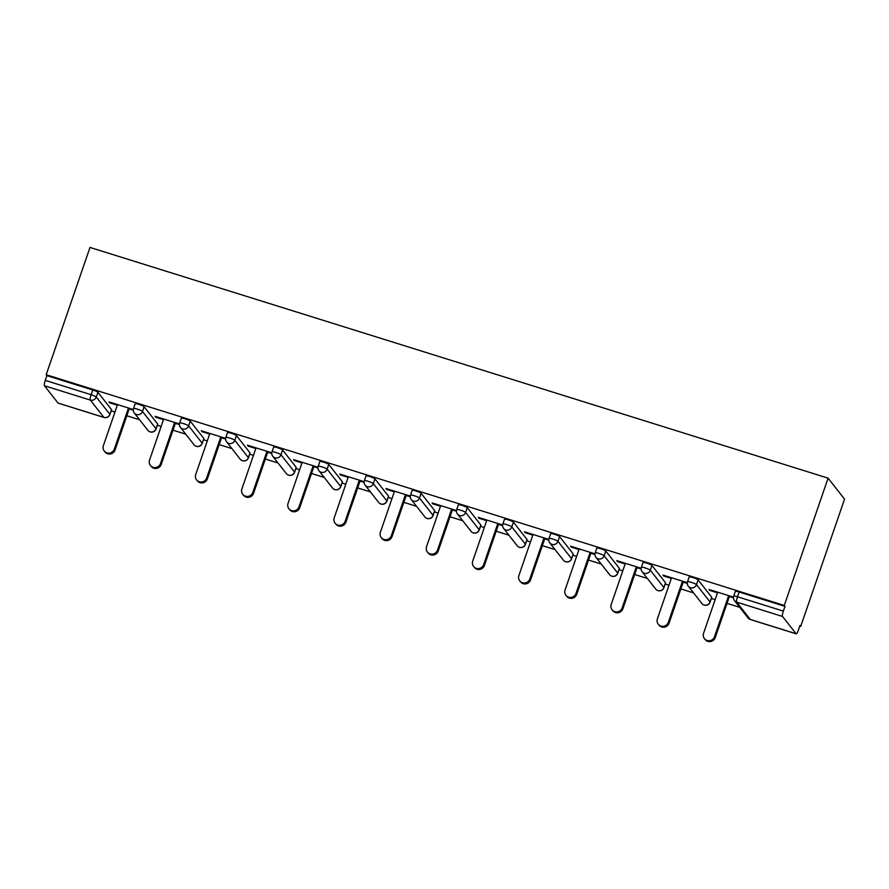 <?xml version="1.0" encoding="UTF-8"?>
<svg xmlns="http://www.w3.org/2000/svg" width="889" height="889" viewBox="0 0 889 889"><rect width="100%" height="100%" fill="white"/><g stroke="black" fill="none" stroke-linecap="round" stroke-linejoin="round"><path stroke-width="1.33" d="M111.169 410.862L114.959 412.04M126.838 415.752L139.562 419.73M157.331 425.286L161.12 426.476M173.011 430.187L185.734 434.165M203.503 439.722L207.293 440.911M219.183 444.622L231.907 448.601M249.676 454.157L253.465 455.335M265.344 459.057L278.068 463.025M295.837 468.581L299.626 469.77M311.517 473.481L324.241 477.46M342.009 483.016L345.799 484.205M357.678 487.917L370.402 491.895M388.171 497.451L391.96 498.629M403.85 502.352L416.574 506.33M434.343 511.875L438.133 513.064M450.012 516.776L462.747 520.754M480.516 526.31L484.305 527.499M496.184 531.211L508.908 535.189M526.677 540.745L530.466 541.923M542.357 545.646L555.08 549.624M572.849 555.169L576.639 556.358M588.518 560.07L601.242 564.048M619.011 569.605L622.8 570.794M634.69 574.505L647.414 578.483M665.183 584.04L668.973 585.218M680.852 588.94L693.587 592.919M711.356 598.464L715.145 599.653M727.024 603.364L739.748 607.343M799.789 626.112L800.722 626.401L844.55 499.129L828.104 478.16L90 247.431L46.184 374.714L784.276 605.442L828.104 478.16M796.122 633.768L782.542 616.466L736.67 602.131L750.249 619.433L796.122 633.768A4.756 0.967 107.4 0 0 796.233 633.857A4.756 0.967 107.4 0 0 798.366 630.234L800 625.489L800.722 626.401M735.403 591.541A4.756 0.645 19 0 1 735.347 591.385A4.756 0.645 19 0 1 739.126 592.018L737.481 596.763L783.353 611.099L784.998 606.354L784.276 605.442M739.126 592.018L784.998 606.354M783.353 611.099A4.756 0.967 107.4 0 0 782.542 616.466M44.45 385.748L58.018 403.05L103.891 417.386L90.322 400.083L44.45 385.748A4.756 0.967 -72.6 0 1 45.261 380.381L91.134 394.716L92.767 389.971A4.756 0.645 19 0 1 97.923 392.282L111.503 409.573A4.756 0.645 19 0 1 111.558 409.74L109.914 414.485A4.756 0.645 -161 0 0 109.869 414.33L111.503 409.573M733.492 597.13L709.122 589.518L709.844 590.429L710.055 589.807M709.844 590.429L717.49 592.819M729.38 596.541L733.458 597.808M46.184 374.714L46.895 375.636L92.767 389.971M157.664 424.009A4.756 0.645 19 0 1 157.72 424.164L156.086 428.92A4.756 0.645 -161 0 0 156.031 428.754L157.664 424.009L144.096 406.706L142.462 411.451L156.031 428.754A4.756 4.601 -38.1 0 1 150.063 431.821A4.756 4.601 141.9 0 1 147.852 430.298A4.756 4.756 0 0 0 156.086 428.92M135.217 403.928A4.756 0.645 19 0 1 135.161 403.773A4.756 0.645 19 0 1 138.94 404.406A4.756 0.645 19 0 1 144.096 406.706M203.837 438.444A4.756 0.645 19 0 1 203.892 438.599L202.259 443.344A4.756 0.645 -161 0 0 202.203 443.189L203.837 438.444L190.268 421.142L188.635 425.887L202.203 443.189A4.756 4.601 -38.1 0 1 196.236 446.256A4.756 4.601 141.9 0 1 194.024 444.733A4.756 4.756 0 0 0 202.259 443.344M181.389 418.363A4.756 0.645 19 0 1 181.334 418.208A4.756 0.645 19 0 1 185.101 418.841A4.756 0.645 19 0 1 190.268 421.142M250.009 452.868A4.756 0.645 19 0 1 250.053 453.034L248.42 457.779A4.756 0.645 -161 0 0 248.364 457.624L250.009 452.868L236.43 435.577L234.796 440.322L248.364 457.624A4.756 4.601 -38.1 0 1 242.397 460.68A4.756 4.601 141.9 0 1 240.197 459.168A4.756 4.756 0 0 0 248.42 457.779M227.551 432.799A4.756 0.645 19 0 1 227.495 432.643A4.756 0.645 19 0 1 231.273 433.265A4.756 0.645 19 0 1 236.43 435.577M296.17 467.303A4.756 0.645 19 0 1 296.226 467.458L294.592 472.215A4.756 0.645 -161 0 0 294.537 472.048L296.17 467.303L282.602 450.001L280.968 454.746L294.537 472.048A4.756 4.601 -38.1 0 1 288.569 475.115A4.756 4.601 141.9 0 1 286.358 473.593A4.756 4.756 0 0 0 294.592 472.215M273.723 447.234A4.756 0.645 19 0 1 273.668 447.067A4.756 0.645 19 0 1 277.446 447.7A4.756 0.645 19 0 1 282.602 450.001M342.343 481.738A4.756 0.645 19 0 1 342.398 481.894L340.754 486.639A4.756 0.645 -161 0 0 340.709 486.483L342.343 481.738L328.763 464.436L327.13 469.181L340.709 486.483A4.756 4.601 -38.1 0 1 334.731 489.55A4.756 4.601 141.9 0 1 332.53 488.028A4.756 4.756 0 0 0 340.754 486.639M319.884 461.658A4.756 0.645 19 0 1 319.84 461.502A4.756 0.645 19 0 1 323.607 462.136A4.756 0.645 19 0 1 328.763 464.436M388.504 496.162A4.756 0.645 19 0 1 388.56 496.329L386.926 501.074A4.756 0.645 -161 0 0 386.871 500.918L388.504 496.162L374.936 478.871L373.302 483.616L386.871 500.918A4.756 4.601 -38.1 0 1 380.903 503.974A4.756 4.601 141.9 0 1 378.692 502.463A4.756 4.756 0 0 0 386.926 501.074M366.057 476.093A4.756 0.645 19 0 1 366.001 475.937A4.756 0.645 19 0 1 369.78 476.56A4.756 0.645 19 0 1 374.936 478.871M434.677 510.597A4.756 0.645 19 0 1 434.732 510.753L433.099 515.509A4.756 0.645 -161 0 0 433.043 515.342L434.677 510.597L421.108 493.295L419.475 498.051L433.043 515.342A4.756 4.601 -38.1 0 1 427.076 518.409A4.756 4.601 141.9 0 1 424.864 516.887A4.756 4.756 0 0 0 433.099 515.509M412.229 490.528A4.756 0.645 19 0 1 412.174 490.361A4.756 0.645 19 0 1 415.941 490.995A4.756 0.645 19 0 1 421.108 493.295M480.849 525.032A4.756 0.645 19 0 1 480.893 525.188L479.26 529.933A4.756 0.645 -161 0 0 479.204 529.777L480.849 525.032L467.27 507.73L465.636 512.475L479.204 529.777A4.756 4.601 -38.1 0 1 473.237 532.844A4.756 4.601 141.9 0 1 471.037 531.322A4.756 4.756 0 0 0 479.26 529.933M458.391 504.952A4.756 0.645 19 0 1 458.335 504.796A4.756 0.645 19 0 1 462.113 505.43A4.756 0.645 19 0 1 467.27 507.73M527.01 539.467A4.756 0.645 19 0 1 527.066 539.623L525.432 544.368A4.756 0.645 -161 0 0 525.377 544.212L527.01 539.467L513.442 522.165L511.808 526.91L525.377 544.212A4.756 4.601 -38.1 0 1 519.409 547.268A4.756 4.601 141.9 0 1 517.198 545.757A4.756 4.756 0 0 0 525.432 544.368M504.563 519.387A4.756 0.645 19 0 1 504.508 519.232A4.756 0.645 19 0 1 508.286 519.854A4.756 0.645 19 0 1 513.442 522.165M573.183 553.891A4.756 0.645 19 0 1 573.238 554.058L571.594 558.803A4.756 0.645 -161 0 0 571.549 558.636L573.183 553.891L559.603 536.589L557.97 541.345L571.549 558.636A4.756 4.601 -38.1 0 1 565.571 561.704A4.756 4.601 141.9 0 1 563.37 560.181A4.756 4.756 0 0 0 571.594 558.803M550.724 533.822A4.756 0.645 19 0 1 550.68 533.656A4.756 0.645 19 0 1 554.447 534.289A4.756 0.645 19 0 1 559.603 536.589M619.344 568.327A4.756 0.645 19 0 1 619.4 568.482L617.766 573.227A4.756 0.645 -161 0 0 617.711 573.072L619.344 568.327L605.776 551.024L604.142 555.769L617.711 573.072A4.756 4.601 -38.1 0 1 611.743 576.139A4.756 4.601 141.9 0 1 609.532 574.616A4.756 4.756 0 0 0 617.766 573.227M596.897 548.246A4.756 0.645 19 0 1 596.841 548.091A4.756 0.645 19 0 1 600.62 548.724A4.756 0.645 19 0 1 605.776 551.024M665.517 582.762A4.756 0.645 19 0 1 665.572 582.917L663.939 587.662A4.756 0.645 -161 0 0 663.883 587.507L665.517 582.762L651.948 565.46L650.304 570.205L663.883 587.507A4.756 4.601 -38.1 0 1 657.904 590.563A4.756 4.601 141.9 0 1 655.704 589.051A4.756 4.756 0 0 0 663.939 587.662M643.069 562.681A4.756 0.645 19 0 1 643.014 562.526A4.756 0.645 19 0 1 646.781 563.148A4.756 0.645 19 0 1 651.948 565.46M711.689 597.186A4.756 0.645 19 0 1 711.733 597.352L710.1 602.097A4.756 0.645 -161 0 0 710.044 601.931L711.689 597.186L698.109 579.895L696.476 584.64L710.044 601.931A4.756 4.601 -38.1 0 1 704.077 604.998A4.756 4.601 141.9 0 1 701.877 603.487A4.756 4.756 0 0 0 710.1 602.097M689.231 577.117A4.756 0.645 19 0 1 689.175 576.95A4.756 0.645 19 0 1 692.953 577.583A4.756 0.645 19 0 1 698.109 579.895M687.319 582.695L662.961 575.083L663.672 576.005L671.328 578.395M683.208 582.106L687.286 583.384M641.147 568.271L616.788 560.648L617.511 561.57L625.156 563.959M637.046 567.671L641.125 568.949M594.985 553.836L570.627 546.224L571.338 547.135L578.983 549.524M590.874 553.247L594.952 554.514M548.813 539.401L524.454 531.789L525.177 532.7L532.822 535.1M544.701 538.812L548.78 540.09M502.652 524.977L478.282 517.354L479.004 518.276L486.65 520.665M498.54 524.377L502.618 525.655M456.479 510.542L432.121 502.93L432.832 503.841L440.488 506.23M452.368 509.953L456.446 511.219M410.307 496.106L385.948 488.494L386.671 489.406L394.316 491.806M406.206 495.517L410.285 496.795M364.146 481.671L339.787 474.059L340.498 474.982L348.144 477.371M360.034 481.082L364.112 482.36M317.973 467.247L293.614 459.624L294.337 460.546L301.982 462.936M313.861 466.647L317.94 467.925M271.812 452.812L247.442 445.2L248.164 446.111L255.81 448.501M267.7 452.223L271.778 453.501M225.639 438.377L201.281 430.765L201.992 431.687L209.648 434.076M221.528 437.788L225.606 439.066M179.467 423.953L155.108 416.33L155.831 417.252L163.476 419.641M175.366 423.353L179.445 424.631M133.306 409.518L108.947 401.906L109.658 402.817L117.315 405.206M129.194 408.929L133.272 410.196M46.895 375.636L45.261 380.381M663.672 576.005L663.894 575.372M617.511 561.57L617.722 560.948M571.338 547.135L571.56 546.513M525.177 532.7L525.388 532.078M479.004 518.276L479.215 517.654M432.832 503.841L433.054 503.218M386.671 489.406L386.882 488.783M340.498 474.982L340.72 474.348M294.337 460.546L294.548 459.924M248.164 446.111L248.375 445.489M201.992 431.687L202.214 431.054M155.831 417.252L156.042 416.63M109.658 402.817L109.88 402.195M717.712 592.196L703.555 633.29A5.856 5.678 -38.1 0 0 709.955 640.647A5.856 5.678 -38.1 0 0 714.512 636.713L728.658 595.619M714.512 636.713L715.223 637.624A5.856 5.678 141.9 0 1 705.144 639.535L704.421 638.613M715.223 637.624L729.591 595.908M671.539 577.761L657.393 618.855A5.856 5.678 -38.1 0 0 663.783 626.212A5.856 5.678 -38.1 0 0 668.339 622.278L682.485 581.184M668.339 622.278L669.061 623.2A5.856 5.678 141.9 0 1 658.971 625.1L658.26 624.189M669.061 623.2L683.43 581.484M625.367 563.337L611.221 604.431A5.856 5.678 -38.1 0 0 617.611 611.788A5.856 5.678 -38.1 0 0 622.178 607.854L636.324 566.76M622.178 607.854L622.889 608.765A5.856 5.678 141.9 0 1 612.81 610.676L612.088 609.754M622.889 608.765L637.257 567.049M579.206 548.902L565.06 589.996A5.856 5.678 -38.1 0 0 571.449 597.352A5.856 5.678 -38.1 0 0 576.005 593.419L590.152 552.325M576.005 593.419L576.728 594.33A5.856 5.678 141.9 0 1 566.637 596.241L565.915 595.319M576.728 594.33L591.085 552.614M533.033 534.467L518.887 575.561A5.856 5.678 -38.1 0 0 525.277 582.917A5.856 5.678 -38.1 0 0 529.833 578.983L543.99 537.889M529.833 578.983L530.555 579.906A5.856 5.678 141.9 0 1 520.476 581.806L519.754 580.895M530.555 579.906L544.924 538.189M486.872 520.043L472.715 561.126A5.856 5.678 -38.1 0 0 479.115 568.493A5.856 5.678 -38.1 0 0 483.672 564.559L497.818 523.465M483.672 564.559L484.394 565.471A5.856 5.678 141.9 0 1 474.304 567.371L473.581 566.46M484.394 565.471L498.751 523.754M440.7 505.608L426.553 546.702A5.856 5.678 -38.1 0 0 432.943 554.058A5.856 5.678 -38.1 0 0 437.499 550.124L451.645 509.03M437.499 550.124L438.221 551.036A5.856 5.678 141.9 0 1 428.131 552.947L427.42 552.025M438.221 551.036L452.59 509.319M394.527 491.173L380.381 532.267A5.856 5.678 -38.1 0 0 386.771 539.623A5.856 5.678 -38.1 0 0 391.338 535.689L405.484 494.595M391.338 535.689L392.049 536.612A5.856 5.678 141.9 0 1 381.97 538.512L381.248 537.601M392.049 536.612L406.417 494.895M348.366 476.748L334.22 517.831A5.856 5.678 -38.1 0 0 340.609 525.199A5.856 5.678 -38.1 0 0 345.165 521.254L359.312 480.171M345.165 521.254L345.888 522.176A5.856 5.678 141.9 0 1 335.798 524.077L335.075 523.165M345.888 522.176L360.245 480.46M302.193 462.313L288.047 503.407A5.856 5.678 -38.1 0 0 294.437 510.764A5.856 5.678 -38.1 0 0 298.993 506.83L313.15 465.736M298.993 506.83L299.715 507.741A5.856 5.678 141.9 0 1 289.636 509.653L288.914 508.73M299.715 507.741L314.084 466.025M256.032 447.878L241.875 488.972A5.856 5.678 -38.1 0 0 248.275 496.329A5.856 5.678 -38.1 0 0 252.832 492.395L266.978 451.301M252.832 492.395L253.554 493.317A5.856 5.678 141.9 0 1 243.464 495.217L242.741 494.306M253.554 493.317L267.911 451.601M209.86 433.454L195.713 474.537A5.856 5.678 -38.1 0 0 202.103 481.905A5.856 5.678 -38.1 0 0 206.659 477.96L220.805 436.877M206.659 477.96L207.381 478.882A5.856 5.678 141.9 0 1 197.291 480.782L196.58 479.871M207.381 478.882L221.75 437.166M163.687 419.019L149.541 460.113A5.856 5.678 -38.1 0 0 155.931 467.47A5.856 5.678 -38.1 0 0 160.498 463.536L174.644 422.442M160.498 463.536L161.209 464.447A5.856 5.678 141.9 0 1 151.13 466.358L150.408 465.436M161.209 464.447L175.578 422.731M117.526 404.584L103.38 445.678A5.856 5.678 -38.1 0 0 109.769 453.034A5.856 5.678 -38.1 0 0 114.325 449.101L128.472 408.007M114.325 449.101L115.048 450.023A5.856 5.678 141.9 0 1 104.958 451.923L104.235 451.001M115.048 450.023L129.405 408.295M735.347 591.385L733.714 596.13A4.756 0.645 -161 0 1 737.481 596.763A4.756 0.967 107.4 0 0 736.67 602.131A4.756 4.601 141.9 0 1 734.47 600.608L748.038 617.911A4.756 4.756 0 0 0 750.36 619.511A4.756 0.967 107.4 0 0 750.505 619.511M748.038 617.911A4.756 4.601 141.9 0 0 750.249 619.433A4.756 0.967 107.4 0 0 750.36 619.511L796.233 633.857M97.923 392.282L96.29 397.027A4.756 4.601 -38.1 0 1 90.322 400.083A4.756 0.967 -72.6 0 1 91.134 394.716A4.756 0.645 19 0 1 96.29 397.027L109.869 414.33A4.756 4.601 -38.1 0 1 103.891 417.386A4.756 0.967 -72.6 0 0 104.013 417.474L58.141 403.128M104.169 417.463A4.756 0.967 -72.6 0 1 104.013 417.474A4.756 4.756 0 0 0 109.914 414.485M688.297 586.184A4.756 4.601 141.9 0 0 690.509 587.696A4.756 4.601 -38.1 0 0 696.476 584.64A4.756 0.645 19 0 0 691.32 582.328A4.756 0.645 -161 0 0 687.541 581.706A4.756 4.756 0 0 0 688.297 586.184L701.877 603.487M642.136 571.749A4.756 4.601 141.9 0 0 644.336 573.272A4.756 4.601 -38.1 0 0 650.304 570.205A4.756 0.645 19 0 0 645.147 567.904A4.756 0.645 -161 0 0 641.38 567.271A4.756 4.756 0 0 0 642.136 571.749L655.704 589.051M595.963 557.314A4.756 4.601 141.9 0 0 598.175 558.837A4.756 4.601 -38.1 0 0 604.142 555.769A4.756 0.645 19 0 0 598.986 553.469A4.756 0.645 -161 0 0 595.208 552.836A4.756 4.756 0 0 0 595.963 557.314L609.532 574.616M549.791 542.89A4.756 4.601 141.9 0 0 552.002 544.401A4.756 4.601 -38.1 0 0 557.97 541.345A4.756 0.645 19 0 0 552.814 539.034A4.756 0.645 -161 0 0 549.046 538.412A4.756 4.756 0 0 0 549.791 542.89L563.37 560.181M503.63 528.455A4.756 4.601 141.9 0 0 505.83 529.977A4.756 4.601 -38.1 0 0 511.808 526.91A4.756 0.645 19 0 0 506.641 524.61A4.756 0.645 -161 0 0 502.874 523.977A4.756 4.756 0 0 0 503.63 528.455L517.198 545.757M457.457 514.02A4.756 4.601 141.9 0 0 459.669 515.542A4.756 4.601 -38.1 0 0 465.636 512.475A4.756 0.645 19 0 0 460.48 510.175A4.756 0.645 -161 0 0 456.702 509.541A4.756 4.756 0 0 0 457.457 514.02L471.037 531.322M411.296 499.596A4.756 4.601 141.9 0 0 413.496 501.107A4.756 4.601 -38.1 0 0 419.475 498.051A4.756 0.645 19 0 0 414.307 495.74A4.756 0.645 -161 0 0 410.54 495.106A4.756 4.756 0 0 0 411.296 499.596L424.864 516.887M365.123 485.161A4.756 4.601 141.9 0 0 367.335 486.672A4.756 4.601 -38.1 0 0 373.302 483.616A4.756 0.645 19 0 0 368.146 481.305A4.756 0.645 -161 0 0 364.368 480.682A4.756 4.756 0 0 0 365.123 485.161L378.692 502.463M318.951 470.726A4.756 4.601 141.9 0 0 321.162 472.248A4.756 4.601 -38.1 0 0 327.13 469.181A4.756 0.645 19 0 0 321.974 466.881A4.756 0.645 -161 0 0 318.206 466.247A4.756 4.756 0 0 0 318.951 470.726L332.53 488.028M272.79 456.301A4.756 4.601 141.9 0 0 274.99 457.813A4.756 4.601 -38.1 0 0 280.968 454.746A4.756 0.645 19 0 0 275.812 452.445A4.756 0.645 -161 0 0 272.034 451.812A4.756 4.756 0 0 0 272.79 456.301L286.358 473.593M226.617 441.866A4.756 4.601 141.9 0 0 228.829 443.378A4.756 4.601 -38.1 0 0 234.796 440.322A4.756 0.645 19 0 0 229.64 438.01A4.756 0.645 -161 0 0 225.862 437.388A4.756 4.756 0 0 0 226.617 441.866L240.197 459.168M180.456 427.431A4.756 4.601 141.9 0 0 182.656 428.954A4.756 4.601 -38.1 0 0 188.635 425.887A4.756 0.645 19 0 0 183.467 423.586A4.756 0.645 -161 0 0 179.7 422.953A4.756 4.756 0 0 0 180.456 427.431L194.024 444.733M134.283 412.996A4.756 4.601 141.9 0 0 136.495 414.518A4.756 4.601 -38.1 0 0 142.462 411.451A4.756 0.645 19 0 0 137.306 409.151A4.756 0.645 -161 0 0 133.528 408.518A4.756 4.756 0 0 0 134.283 412.996L147.852 430.298M733.714 596.13A4.756 4.756 0 0 0 734.47 600.608M689.175 576.95L687.541 581.706M643.014 562.526L641.38 567.271M596.841 548.091L595.208 552.836M550.68 533.656L549.046 538.412M504.508 519.232L502.874 523.977M458.335 504.796L456.702 509.541M412.174 490.361L410.54 495.106M366.001 475.937L364.368 480.682M319.84 461.502L318.206 466.247M273.668 447.067L272.034 451.812M227.495 432.643L225.862 437.388M181.334 418.208L179.7 422.953M135.161 403.773L133.528 408.518"/></g></svg>
